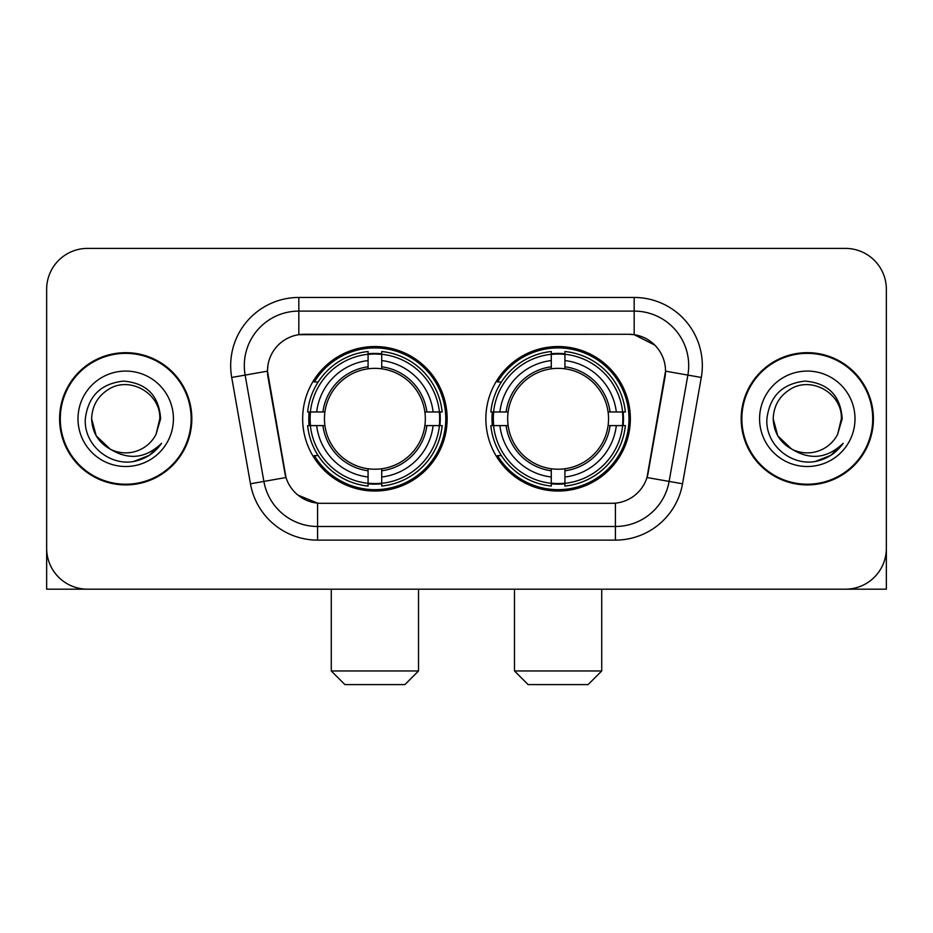 <?xml version="1.0" encoding="UTF-8"?>
<svg xmlns="http://www.w3.org/2000/svg" width="933" height="933" viewBox="0 0 933 933"><rect width="100%" height="100%" fill="white"/><g stroke="black" fill="none" stroke-linecap="round" stroke-linejoin="round"><path stroke-width="1.4" d="M485.86 418.789A72.249 72.249 0 0 0 558.109 491.038A72.249 72.249 0 0 0 630.346 418.789A72.249 72.249 0 0 0 558.109 346.54A72.249 72.249 0 0 0 485.86 418.789M302.654 418.789A72.249 72.249 0 0 0 374.891 491.038A72.249 72.249 0 0 0 447.14 418.789A72.249 72.249 0 0 0 374.891 346.54A72.249 72.249 0 0 0 302.654 418.789M267.479 371.077A36.807 36.807 0 0 0 268.039 377.468L284.868 472.891A36.807 36.807 0 0 0 321.115 503.307L611.885 503.307A36.807 36.807 0 0 0 648.132 472.891L664.961 377.468A36.807 36.807 0 0 0 628.714 334.271L304.286 334.271A36.807 36.807 0 0 0 267.479 371.077L267.888 365.631M309.138 425.611A66.115 66.115 0 0 1 309.138 411.978M492.344 425.611A66.115 66.115 0 0 1 492.344 411.978M59.595 418.789A66.115 66.115 0 0 0 125.71 484.903A66.115 66.115 0 0 0 191.825 418.789A66.115 66.115 0 0 0 125.71 352.674A66.115 66.115 0 0 0 59.595 418.789M741.175 418.789A66.115 66.115 0 0 0 807.29 484.903A66.115 66.115 0 0 0 873.405 418.789A66.115 66.115 0 0 0 807.29 352.674A66.115 66.115 0 0 0 741.175 418.789M298.828 297.464L634.172 297.464A68.156 68.156 0 0 1 701.289 377.457L682.536 483.784A68.156 68.156 0 0 1 615.418 540.114L317.582 540.114A68.156 68.156 0 0 1 250.464 483.784L231.711 377.457A68.156 68.156 0 0 1 298.828 297.464L298.828 311.097L634.172 311.097A54.522 54.522 0 0 1 687.866 375.101L669.113 481.416A54.522 54.522 0 0 1 615.418 526.48L317.582 526.48A54.522 54.522 0 0 1 263.887 481.416L245.134 375.101A54.522 54.522 0 0 1 298.828 311.097L298.828 334.679L628.714 334.271L634.172 334.679L654.733 345.047M611.885 503.307L321.115 503.307M317.582 540.114L317.582 503.132L297.93 495.096M687.866 375.101L665.521 371.159L647.001 477.521L669.113 481.416L687.866 375.101L701.289 377.457M250.464 483.784L285.999 477.521L267.479 371.159L245.134 375.101A54.522 54.522 0 0 1 244.306 365.631M648.132 472.891L647.91 474.046M285.09 474.046L284.868 472.891M886.35 289.288A40.889 40.889 0 0 0 845.461 248.4L87.539 248.4A40.889 40.889 0 0 0 46.65 289.288L46.65 548.289A40.889 40.889 0 0 0 87.539 589.178L845.461 589.178A40.889 40.889 0 0 0 886.35 548.289L886.35 289.288L886.35 589.178L728.23 589.178M46.65 289.288L46.65 589.178L204.77 589.178M845.461 248.4L87.539 248.4M87.539 589.178L845.461 589.178M191.148 418.789A65.427 65.427 0 0 0 125.71 353.362A65.427 65.427 0 0 0 60.283 418.789A65.427 65.427 0 0 0 125.71 484.215A65.427 65.427 0 0 0 191.148 418.789M110.164 449.111L96.204 435.828L91.632 418.789C92.099 405.937 97.778 396.105 108.671 389.271C129.909 375.672 160.954 393.598 159.788 418.789L156.056 434.3L160.616 418.789C159.065 395.674 146.703 383.113 123.518 381.107C100.892 383.58 88.157 396.14 85.323 418.789C83.55 444.085 108.508 465.742 133.267 461.578C145.175 459.281 154.61 453.205 161.572 443.315C145.851 458.43 128.801 460.401 110.421 449.239A34.078 34.078 0 0 0 156.056 434.3L159.788 419.255M110.421 449.239C98.501 442.674 92.239 432.515 91.632 418.789M77.999 418.789A47.711 47.711 0 0 0 125.71 466.5A47.711 47.711 0 0 0 173.421 418.789A47.711 47.711 0 0 0 125.71 371.077A47.711 47.711 0 0 0 77.999 418.789M161.479 443.467L149.397 455.211M149.117 455.397L133.466 461.543M872.717 418.789A65.427 65.427 0 0 0 807.29 353.362A65.427 65.427 0 0 0 741.852 418.789A65.427 65.427 0 0 0 807.29 484.215A65.427 65.427 0 0 0 872.717 418.789M791.522 449.006L777.772 435.828L773.212 418.789C773.667 405.937 779.347 396.105 790.251 389.271C811.488 375.672 842.522 393.598 841.368 418.789L837.636 434.3L842.184 418.789C840.633 395.674 828.271 383.113 805.097 381.107C782.46 383.58 769.737 396.14 766.903 418.789C765.13 444.085 790.088 465.742 814.836 461.578C826.743 459.281 836.178 453.205 843.152 443.315C827.419 458.43 810.369 460.401 791.989 449.239L791.954 449.228M841.368 419.255L837.636 434.3A34.078 34.078 0 0 1 791.989 449.239C780.081 442.674 773.819 432.515 773.212 418.789M759.579 418.789A47.711 47.711 0 0 0 807.29 466.5A47.711 47.711 0 0 0 855.001 418.789A47.711 47.711 0 0 0 807.29 371.077A47.711 47.711 0 0 0 759.579 418.789M843.047 443.467L830.976 455.211M830.685 455.397L815.045 461.543M404.887 684.6L344.907 684.6L331.273 670.967L418.52 670.967L404.887 684.6M381.714 483.317L381.714 486.058A67.608 67.608 0 0 0 442.16 425.611L439.42 425.611A64.89 64.89 0 0 1 381.714 483.317L381.714 477.008A58.616 58.616 0 0 0 433.11 425.611L424.865 425.611A50.44 50.44 0 0 0 381.714 368.815L381.714 354.26A64.89 64.89 0 0 1 439.42 411.978L442.16 411.978A67.608 67.608 0 0 0 381.714 351.519L381.714 354.26M310.374 425.611L307.633 425.611A67.608 67.608 0 0 0 368.08 486.058L368.08 483.317A64.89 64.89 0 0 1 310.374 425.611L316.684 425.611A58.616 58.616 0 0 0 368.08 477.008L368.08 468.763A50.44 50.44 0 0 0 424.865 425.611L426.882 425.611A52.435 52.435 0 0 1 381.714 470.78L381.714 477.008M368.08 354.26L368.08 351.519A67.608 67.608 0 0 0 307.633 411.978L310.374 411.978A64.89 64.89 0 0 1 368.08 354.26L368.08 360.57A58.616 58.616 0 0 0 316.684 411.978L324.917 411.978A50.44 50.44 0 0 0 368.08 468.763L368.08 470.78A52.435 52.435 0 0 1 322.911 425.611L316.684 425.611M310.502 425.611A64.75 64.75 0 0 1 310.502 411.978M381.714 354.4A64.75 64.75 0 0 0 368.08 354.4M439.291 411.978A64.75 64.75 0 0 1 439.291 425.611M439.42 411.978L433.11 411.978A58.616 58.616 0 0 0 381.714 360.57M433.11 425.611L439.42 425.611M368.08 477.008L368.08 483.317M424.865 411.978L433.11 411.978M381.714 468.844L381.714 470.78M368.08 468.763A50.44 50.44 0 0 1 324.917 425.611L322.911 425.611M381.714 483.177A64.75 64.75 0 0 1 368.08 483.177M316.684 411.978L310.374 411.978M368.08 368.733L368.08 360.57M381.714 368.815A50.44 50.44 0 0 0 324.917 411.978L322.911 411.978A52.435 52.435 0 0 1 368.08 366.797M381.714 368.733L381.714 366.797A52.435 52.435 0 0 1 426.882 411.978M318.176 381.982L314.316 381.982A70.885 70.885 0 0 1 445.776 418.789A70.885 70.885 0 0 1 314.316 455.596L318.176 455.596M588.093 684.6L528.113 684.6L514.48 670.967L601.727 670.967L588.093 684.6M564.92 483.317L564.92 486.058A67.608 67.608 0 0 0 625.367 425.611L622.626 425.611A64.89 64.89 0 0 1 564.92 483.317L564.92 477.008A58.616 58.616 0 0 0 616.316 425.611L608.083 425.611A50.44 50.44 0 0 0 564.92 368.815L564.92 354.26A64.89 64.89 0 0 1 622.626 411.978L625.367 411.978A67.608 67.608 0 0 0 564.92 351.519L564.92 354.26M493.58 425.611L490.84 425.611A67.608 67.608 0 0 0 551.286 486.058L551.286 483.317A64.89 64.89 0 0 1 493.58 425.611L499.89 425.611A58.616 58.616 0 0 0 551.286 477.008L551.286 468.763A50.44 50.44 0 0 0 608.083 425.611L610.089 425.611A52.435 52.435 0 0 1 564.92 470.78L564.92 477.008M551.286 354.26L551.286 351.519A67.608 67.608 0 0 0 490.84 411.978L493.58 411.978A64.89 64.89 0 0 1 551.286 354.26L551.286 360.57A58.616 58.616 0 0 0 499.89 411.978L508.135 411.978A50.44 50.44 0 0 0 551.286 468.763L551.286 470.78A52.435 52.435 0 0 1 506.118 425.611L499.89 425.611M493.709 425.611A64.75 64.75 0 0 1 493.709 411.978M564.92 354.4A64.75 64.75 0 0 0 551.286 354.4M622.498 411.978A64.75 64.75 0 0 1 622.498 425.611M622.626 411.978L616.316 411.978A58.616 58.616 0 0 0 564.92 360.57M616.316 425.611L622.626 425.611M551.286 477.008L551.286 483.317M608.083 411.978L616.316 411.978M564.92 468.844L564.92 470.78M551.286 468.763A50.44 50.44 0 0 1 508.135 425.611L506.118 425.611M564.92 483.177A64.75 64.75 0 0 1 551.286 483.177M499.89 411.978L493.58 411.978M551.286 368.733L551.286 360.57M564.92 368.815A50.44 50.44 0 0 0 508.135 411.978L506.118 411.978A52.435 52.435 0 0 1 551.286 366.797M564.92 368.733L564.92 366.797A52.435 52.435 0 0 1 610.089 411.978M501.383 381.982L497.522 381.982A70.885 70.885 0 0 1 628.982 418.789A70.885 70.885 0 0 1 497.522 455.596L501.383 455.596M634.172 297.464L634.172 334.679M615.418 503.132L615.418 540.114M231.711 377.457L245.134 375.101M669.113 481.416L682.536 483.784M381.714 468.763A50.44 50.44 0 0 0 424.865 425.611M368.08 483.795A65.357 65.357 0 0 0 381.714 483.795M439.898 425.611A65.357 65.357 0 0 0 439.898 411.978M381.714 353.782A65.357 65.357 0 0 0 368.08 353.782M564.92 468.763A50.44 50.44 0 0 0 608.083 425.611M551.286 483.795A65.357 65.357 0 0 0 564.92 483.795M623.104 425.611A65.357 65.357 0 0 0 623.104 411.978M564.92 353.782A65.357 65.357 0 0 0 551.286 353.782M418.52 589.178L418.52 670.967M331.273 589.178L331.273 670.967M601.727 589.178L601.727 670.967M514.48 589.178L514.48 670.967"/></g></svg>
